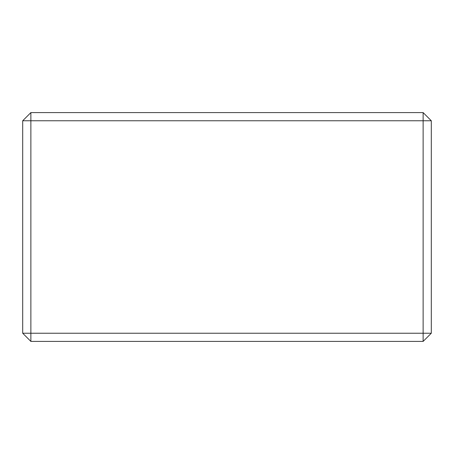 <?xml version="1.0" encoding="UTF-8"?>
<svg xmlns="http://www.w3.org/2000/svg" width="454" height="454" viewBox="0 0 454 454"><rect width="100%" height="100%" fill="white"/><g stroke="black" fill="none" stroke-linecap="round" stroke-linejoin="round"><path stroke-width="0.68" d="M30.872 112.592L423.128 112.592L423.128 120.764L30.872 120.764L30.872 333.236L423.128 333.236L423.128 120.764L431.3 120.764L431.3 333.236L423.128 333.236L423.128 341.408L30.872 341.408L30.872 333.236L22.7 333.236L22.7 120.764L30.872 112.592L30.872 120.764L22.7 120.764M431.3 333.236L423.128 341.408M423.128 112.592L431.3 120.764M30.872 341.408L22.7 333.236"/></g></svg>
